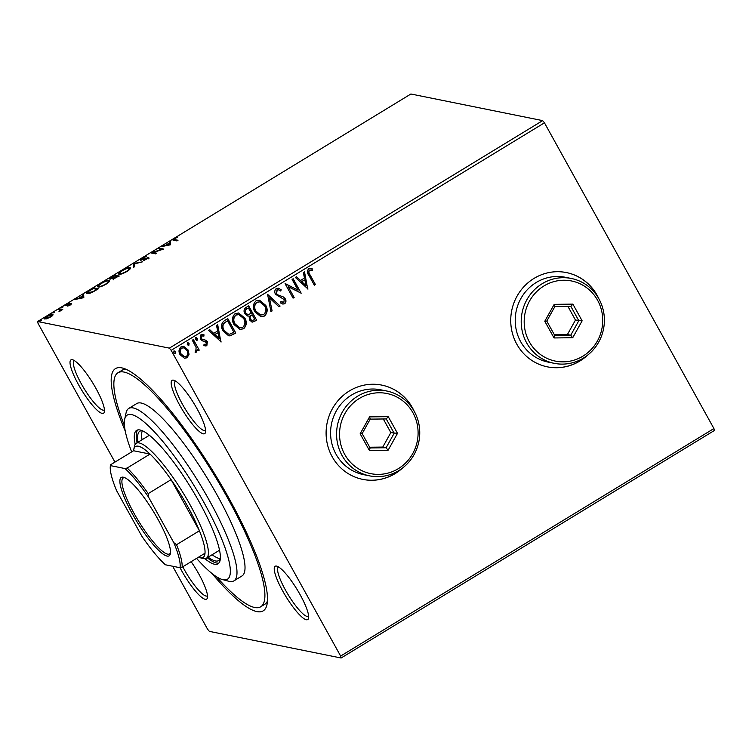 <?xml version="1.0" encoding="UTF-8"?>
<svg xmlns="http://www.w3.org/2000/svg" width="752" height="752" viewBox="0 0 752 752"><rect width="100%" height="100%" fill="white"/><g stroke="black" fill="none" stroke-linecap="round" stroke-linejoin="round"><path stroke-width="1.13" d="M125.293 431.216A141.865 29.948 58.6 0 1 122.792 368.113A141.865 29.948 58.6 0 1 228.617 497.692A141.865 29.948 58.6 0 1 266.969 604.674A141.865 29.948 58.6 0 1 212.036 573.532M124.484 425.82A137.052 28.933 58.6 0 1 118.026 372.729A137.052 28.933 58.6 0 1 227.292 497.42A137.052 28.933 58.6 0 1 260.69 606.789L264.704 604.345A137.052 28.933 -121.4 0 0 267.439 601.13M95.908 388.333A31.255 6.599 58.6 0 1 104.359 411.899A31.255 6.599 58.6 0 1 78.603 384.836A31.255 6.599 58.6 0 1 72.587 359.776A31.255 6.599 58.6 0 1 95.908 388.333M74.42 360.631A28.858 6.091 -121.4 0 0 74.251 360.725A28.858 6.091 -121.4 0 0 81.282 383.746A28.858 6.091 -121.4 0 0 104.284 410A28.858 6.091 -121.4 0 0 104.443 409.887M197.052 408.768A31.255 6.599 58.6 0 1 205.503 432.334A31.255 6.599 58.6 0 1 179.756 405.272A31.255 6.599 58.6 0 1 173.74 380.211A31.255 6.599 58.6 0 1 197.052 408.768M175.573 381.067A28.858 6.091 -121.4 0 0 175.395 381.161A28.858 6.091 -121.4 0 0 182.426 404.181A28.858 6.091 -121.4 0 0 205.428 430.435A28.858 6.091 -121.4 0 0 205.587 430.323M300.114 594.682A31.255 6.599 58.6 0 1 308.564 618.257A31.255 6.599 58.6 0 1 282.808 591.185A31.255 6.599 58.6 0 1 276.792 566.134A31.255 6.599 58.6 0 1 300.114 594.682M278.625 566.98A28.858 6.091 -121.4 0 0 278.447 567.074A28.858 6.091 -121.4 0 0 285.478 590.094A28.858 6.091 -121.4 0 0 308.48 616.349A28.858 6.091 -121.4 0 0 308.64 616.236M191.14 561.688A31.255 6.599 58.6 0 1 198.96 574.246A31.255 6.599 58.6 0 1 207.411 597.821A31.255 6.599 58.6 0 1 181.664 570.749A31.255 6.599 58.6 0 1 180.029 567.722A63.478 13.404 -121.4 0 0 173.768 542.615L148.586 497.175A63.478 13.404 -121.4 0 0 125.048 468.571L110.403 465.61A63.478 13.404 -121.4 0 0 116.645 490.727L141.827 536.167A63.478 13.404 -121.4 0 0 165.374 564.771L180.01 567.722L182.125 567.177L205.005 553.228A64.926 13.705 -121.4 0 0 199.421 530.771L171.099 479.663A64.926 13.705 -121.4 0 0 150.043 454.076A64.926 13.705 -121.4 0 0 133.771 449.405A64.926 13.705 -121.4 0 0 133.574 450.749L110.694 464.698L110.403 465.61M182.783 566.773A28.858 6.091 -121.4 0 0 184.334 569.659A28.858 6.091 -121.4 0 0 207.336 595.913A28.858 6.091 -121.4 0 0 207.496 595.8M598.771 298.629A48.09 46.135 101.4 0 0 597.079 295.254A48.09 46.135 101.4 0 0 566.463 272.581A48.09 46.135 101.4 0 0 519.594 292.067A48.09 46.135 101.4 0 0 516.803 344.181A48.09 46.135 101.4 0 0 547.418 366.854A48.09 46.135 101.4 0 0 587.303 355.405M547.353 366.844A48.09 46.135 101.4 0 0 586.316 356.138M598.15 297.566A48.09 46.135 101.4 0 0 596.947 295.226A48.09 46.135 101.4 0 0 566.397 272.572M414.136 411.165A48.09 46.135 101.4 0 0 412.444 407.791A48.09 46.135 101.4 0 0 381.828 385.118A48.09 46.135 101.4 0 0 334.96 404.604A48.09 46.135 101.4 0 0 332.168 456.718A48.09 46.135 101.4 0 0 362.784 479.391A48.09 46.135 101.4 0 0 402.668 467.932M362.718 479.381A48.09 46.135 101.4 0 0 401.681 468.675M413.515 410.094A48.09 46.135 101.4 0 0 412.312 407.763A48.09 46.135 101.4 0 0 381.762 385.109M542.643 120.621L410.883 94L37.6 321.518L169.36 348.138L542.643 120.621L544.448 122.82L171.165 350.338L340.637 656.064L713.921 428.546L714.4 430.482L341.117 658L209.357 631.379L207.552 629.18L172.659 566.237M189.043 354.248L187.098 357.783L184.428 358.234L180.085 354.69C178.403 351.71 178.713 349.097 181.035 346.841L183.676 346.352L188.009 349.868L189.043 354.248L187.098 357.783M193.386 339.556L199.242 350.131L198.161 350.789L197.297 349.229L196.385 352.115L195.36 352.256L195.257 350.817L195.84 350.714L196.112 347.499L192.305 340.214L193.386 339.556M205.249 341.577L201.639 340.553L200.38 339.133L200.963 334.696L202.955 334.377L203.98 334.772L203.905 336.125L201.809 335.918L201.433 338.419L202.241 339.274L206.104 340.308L207.355 341.718L206.838 345.751L205.174 345.948L203.914 345.516L204.046 344.219L206.048 344.491L206.302 342.433L203.049 341.088M202.241 339.274L203.002 339.528L202.241 339.274M203.999 339.66L204.704 339.763M224.519 320.578L227.79 318.594L235.799 333.051L230.046 335.862L228.636 335.787L223.043 330.908C220.571 326.838 221.069 323.388 224.519 320.578M248.677 305.857L256.695 320.314L252.174 322.185L249.485 319.92L249.1 316.037L247.681 316.019L244.832 313.697C243.516 311.3 243.864 309.26 245.866 307.568L248.677 305.857M267.59 294.333L280.111 306.045L278.936 306.769L269.432 297.877L272.102 310.933L270.927 311.648L267.59 294.333M292.086 279.406L293.167 278.748L301.176 293.205L288.176 286.7L294.154 297.482L293.073 298.14L285.064 283.683L298.046 290.159L292.086 279.406M312.324 270.288L309.514 270.269C308.574 271.792 308.771 273.343 310.078 274.912L315.408 284.529L314.327 285.187L308.912 275.429C307.032 273.061 306.948 270.852 308.677 268.793L312.259 268.849L312.042 270.231M544.448 122.82L713.921 428.546M308.029 289.031L295.329 277.422L296.504 276.708L300.518 280.468L304.457 278.061L303.338 272.544L304.513 271.829L307.709 289.012M276.294 288.533L278.372 288.195L281.201 289.764L280.731 291.033L278.437 289.783L277.197 289.962L276.586 293.618L277.732 294.822L283.513 297.012L285.29 298.873C286.343 300.734 286.127 302.37 284.651 303.78L282.855 304.062L280.581 302.981L280.928 301.58L283.842 302.285L284.237 299.597L275.495 294.248C274.311 292.067 274.583 290.169 276.294 288.533M265.616 305.124C267.985 309.194 267.618 312.841 264.535 316.037L260.85 316.686L254.853 311.779C252.493 307.69 252.879 304.062 256.018 300.885L259.619 300.264L265.353 305.068C267.721 309.147 267.355 312.785 264.262 315.981L264.535 316.037M244.729 317.852C247.088 321.931 246.731 325.569 243.639 328.774L239.954 329.423L233.957 324.507C231.597 320.427 231.992 316.789 235.132 313.622L238.722 313.001L244.456 317.805C246.825 321.875 246.468 325.513 243.375 328.718L243.639 328.774M221.21 341.944L208.511 330.335L209.695 329.62L213.7 333.38L217.648 330.974L216.52 325.456L217.704 324.742L220.891 341.925M195.539 337.78L197.109 338.438L196.874 340.195L195.576 339.594L195.802 337.836L197.372 338.494L197.137 340.252L196.535 340.355M195.802 337.836L196.422 337.733M187.257 342.837L188.818 343.485L188.592 345.243L187.286 344.642L187.521 342.884L189.09 343.542L188.855 345.3L188.244 345.403M187.521 342.884L188.141 342.78M173.75 351.071L175.31 351.72L175.084 353.478L173.778 352.876L174.013 351.118L175.583 351.776L175.348 353.534L174.737 353.637M174.013 351.118L174.633 351.015M44.819 319.027C43.832 318.857 44.565 317.927 47.028 316.263C49.905 314.674 51.803 313.988 52.743 314.204L52.903 315.088L50.553 316.977L47.085 318.632L44.471 318.829M53.072 314.797L52.743 314.204L52.903 315.088M59.342 308.809L62.745 309.495L58.9 311.789L60.404 310.04L58.261 309.467L59.342 308.809L59.793 309.636L61.833 310.05M60.884 310.896L60.404 310.04M65.668 305.707L66.956 304.118L69.645 302.849L66.731 305.039L71.459 303.507L70.293 304.945L67.718 306.12L70.387 304.175L65.471 305.594M69.945 305.152L70.387 304.175M87.364 293.571C85.86 293.393 86.894 292.152 90.475 289.83L93.737 287.847L98.399 288.787L92.759 292.086C89.958 293.365 88.153 293.863 87.364 293.571L86.828 293.271M112.913 279.001L113.242 277.996L109.83 279.105C109.078 278.945 109.736 278.184 111.822 276.821L114.633 275.11L119.286 276.05L112.687 278.87M133.546 263.585L142.701 261.781L134.58 263.867L134.693 266.659L133.518 267.374L133.358 263.689L134.589 264.29M158.033 248.649L159.114 247.991L163.551 249.072L153.276 252.512L156.754 253.217L155.673 253.875L151.011 252.935L161.501 249.354L158.033 248.649M174.455 239.691L173.74 240.283C172.499 240.377 172.81 239.747 174.718 238.393L177.904 236.88L175.207 238.478C174.107 239.333 174.003 239.719 174.906 239.634L178.008 240.264L176.927 240.922L173.045 239.982M175.366 240.461L174.295 239.399L177.096 240.809M170.619 244.767L161.276 246.675L165.393 245.378L169.341 242.981L169.285 241.796L170.46 241.082L170.619 244.767M148.783 257.786L143.651 260.653L147.514 258.077L140.624 260.192C139.947 260.032 140.521 259.346 142.335 258.124L146.508 256.404L142.889 258.171L141.714 259.534L148.793 257.541M148.097 258.97L147.514 258.077M129.203 268.52L130.387 268.502L129.908 267.674C131.318 267.891 130.359 269.141 127.041 271.425C123.037 273.634 120.395 274.574 119.126 274.264C117.726 274.038 118.703 272.779 122.059 270.485C126.016 268.314 128.63 267.374 129.908 267.674L130.406 267.956M119.126 274.264L118.609 273.972M108.316 281.248L109.472 281.229L109.012 280.402C110.422 280.628 109.463 281.878 106.145 284.153C102.14 286.362 99.508 287.311 98.23 286.991C96.829 286.766 97.807 285.506 101.163 283.222C105.12 281.041 107.743 280.111 109.012 280.402L109.519 280.693M99.64 286.935L98.897 286.098L98.221 286.991L97.722 286.709M83.81 297.679L74.467 299.587L78.584 298.29L82.523 295.884L82.476 294.709L83.651 293.985L83.81 297.679M63.159 306.919L61.288 307.888L61.796 307.258L63.093 306.788L62.576 307.418M61.288 307.888L61.796 307.258L62.04 307.7M54.877 311.967L53.007 312.935L53.514 312.306L54.802 311.836L54.294 312.465M53.007 312.935L53.514 312.306L53.759 312.747M41.369 320.202L39.499 321.17L40.006 320.54L41.294 320.07L40.787 320.7M39.499 321.17L40.006 320.54L40.251 320.982M114.943 462.113L38.079 323.454L37.6 321.518M341.117 658L340.637 656.064M171.165 350.338L169.36 348.138M126.157 369.326A137.052 28.933 -121.4 0 0 122.04 370.285L118.026 372.729M169.651 243.892L169.341 242.981M169.792 243.798L169.285 241.796M169.745 242.623L170.507 242.153M169.849 244.992L169.35 243.357L166.333 245.199L169.407 244.588L169.35 243.357M159.396 248.931L159.114 247.991M159.574 248.818L162.526 249.42M155.843 253.762L153.737 253.339L153.276 252.512M152.712 253.274L153.549 253.001M147.589 258.096L147.317 257.607M147.777 258.434L149.037 258.237M141.188 260.173L141.705 259.694M133.931 267.129L133.358 263.689M119.107 274.254L120.207 273.606C121.213 273.85 123.319 273.098 126.515 271.35C129.194 269.517 129.964 268.502 128.827 268.332C127.821 268.088 125.734 268.831 122.576 270.56C119.85 272.412 119.06 273.427 120.207 273.606L120.536 274.198M119.784 273.371L120.282 274.245M129.711 269.413L128.827 268.332M114.915 276.04L114.633 275.11M115.084 275.937L118.384 276.604M113.373 279.829L113.242 277.996M110.328 279.105L110.882 278.597M116.607 277.291L117.726 276.614L116.24 276.313L113.984 278.343L116.767 277.582M115.216 276.548L115.761 276.21L114.031 275.862L110.911 278.447L115.376 276.839M113.9 278.409L113.439 277.582M98.897 286.098L99.396 286.982M108.824 282.15L107.94 281.06C106.925 280.816 104.838 281.558 101.68 283.288C98.954 285.149 98.164 286.164 99.311 286.333C100.326 286.587 102.432 285.835 105.618 284.087C108.297 282.244 109.068 281.239 107.94 281.06M94.019 288.777L93.737 287.847M94.197 288.665L97.487 289.332M87.326 293.562L88.022 292.688L92.891 291.644L96.839 289.341L93.135 288.599L89.206 291.09C87.834 292.237 87.58 292.848 88.445 292.913L88.783 293.524M88.012 292.669L88.52 293.571M82.842 296.805L82.523 295.884M82.983 296.711L82.476 294.709M82.936 295.536L83.698 295.066M83.04 297.905L82.541 296.269L79.515 298.112L82.598 297.501L82.541 296.269M71.036 304.438L70.585 303.62M60.733 310.642L60.433 310.097M45.073 319.055L45.703 318.359M52.001 315.116L52.96 315.003M46.079 319.036L45.628 318.218L50.14 316.893C51.926 315.652 52.433 314.975 51.662 314.862L47.451 316.348C45.646 317.579 45.129 318.256 45.9 318.369L46.192 318.904M52.405 315.849L51.662 314.862M310.877 268.455L311.986 268.793L312.061 270.241L309.241 270.212C308.311 271.735 308.499 273.286 309.815 274.856L315.408 284.529M315.144 284.482L314.242 285.027M296.373 276.783L300.518 280.468M304.287 271.97L307.756 288.975M304.823 279.829L301.533 281.615L306.008 285.6L304.823 279.829L301.796 281.671L306.008 285.6M292.989 278.851L301.176 293.205M294.154 297.482L288.176 286.7M293.891 297.435L292.989 297.98M285.234 283.579L298.046 290.159M278.231 288.166L281.201 289.764M280.938 289.717L280.505 290.864M278.306 289.764L277.197 289.962M276.924 289.915L276.586 293.618M276.322 293.562L277.732 294.822M277.46 294.765L283.513 297.012M283.25 296.955L285.29 298.873M285.017 298.817C286.08 300.678 285.863 302.313 284.378 303.723L284.651 303.78M284.378 303.723L282.714 304.034M280.9 301.674L282.602 302.426M267.468 294.408L280.111 306.045M279.838 305.998L278.795 306.637M272.102 310.933L269.432 297.877M271.829 310.877L270.88 311.45M264.262 315.981L260.718 316.658M259.487 300.236L265.353 305.068M259.581 301.843L256.611 302.295C254.063 304.851 253.744 307.775 255.671 311.065L260.54 315.003M255.934 311.121L260.671 315.032L263.661 314.58C266.152 311.995 266.443 309.063 264.544 305.782L259.713 301.872L256.883 302.351C254.326 304.898 254.016 307.822 255.934 311.121L255.671 311.065M248.498 305.97L256.695 320.314M256.432 320.267L252.042 322.157M247.549 315.99L249.1 316.037M245.641 312.982L247.916 314.618L251.403 313.377L248.423 308L246.919 308.696C245.19 309.721 244.757 311.149 245.641 312.982L247.784 314.58M250.284 319.177L252.089 320.568L254.787 319.497L252.221 314.862L251.403 315.144C249.786 316.113 249.41 317.466 250.284 319.177L251.958 320.54M251.403 315.144L251.666 315.191C250.049 316.169 249.673 317.513 250.548 319.233M252.221 314.862L251.666 315.191M246.919 308.696L247.182 308.752C245.453 309.777 245.03 311.196 245.913 313.039M248.423 308L247.182 308.752M243.375 328.718L239.822 329.395M238.591 312.973L244.456 317.805M238.694 314.58L235.724 315.032C233.167 317.579 232.857 320.502 234.774 323.802L239.653 327.731M235.038 323.858L239.785 327.759L242.774 327.317C245.265 324.732 245.556 321.8 243.648 318.519L238.826 314.599L235.987 315.079C233.44 317.635 233.12 320.559 235.038 323.858L234.774 323.802M227.612 318.698L235.799 333.051M235.536 332.995L230.046 335.862M229.774 335.815L228.495 335.759M223.861 330.203L228.523 334.114L229.858 334.151L233.9 332.224L227.527 320.737L223.41 323.52C222.329 325.795 222.479 328.022 223.861 330.203L228.392 334.085M223.41 323.52L223.682 323.576C222.592 325.851 222.742 328.079 224.134 330.25M227.527 320.737L223.682 323.576M209.564 329.696L213.7 333.38M217.469 324.883L220.947 341.887M218.014 332.732L214.724 334.527L219.189 338.513L218.014 332.732L214.987 334.574L219.189 338.513M202.814 335.74L201.536 335.862L201.16 338.362L201.978 339.218L205.841 340.252L207.091 341.671L206.838 345.751M206.565 345.694L205.033 345.911M204.036 344.294L204.92 344.576M203.83 341.201L202.918 341.06M202.814 334.349L203.98 334.772M203.717 334.715L203.642 335.994M196.874 340.195L196.394 340.318M193.208 339.669L199.242 350.131M198.979 350.075L198.077 350.62M196.385 352.115L197.297 349.229M196.122 352.058L195.097 352.199M188.592 345.243L188.113 345.365M186.834 357.726L184.296 358.206M183.544 346.324L188.009 349.868M187.746 349.812L188.78 354.201M183.563 347.791L181.486 348.082C179.803 349.802 179.615 351.767 180.903 353.976L184.428 356.758M181.166 354.023L184.56 356.786L186.383 356.476C188.038 354.718 188.216 352.726 186.928 350.517L183.695 347.819L181.758 348.138C180.076 349.859 179.878 351.823 181.166 354.023L180.903 353.976M175.084 353.478L174.605 353.6M196.554 558.379A96.181 20.304 -121.4 0 0 222.451 579.566A96.181 20.304 -121.4 0 0 203.933 502.477A96.181 20.304 -121.4 0 0 124.7 419.193A96.181 20.304 -121.4 0 0 131.666 451.914M124.7 419.193L126.082 412.848A100.994 21.319 58.6 0 1 128.771 408.421A100.994 21.319 58.6 0 1 209.282 500.296A100.994 21.319 58.6 0 1 233.891 580.882A100.994 21.319 58.6 0 1 228.721 581.249L222.451 579.566M149.723 435.483A67.323 14.213 -121.4 0 0 148.294 435.944L136.253 443.276A67.323 14.213 58.6 0 1 189.927 504.536A67.323 14.213 58.6 0 1 206.339 558.257A67.323 14.213 58.6 0 1 202.89 558.501L199.75 557.655A64.926 13.705 -121.4 0 0 205.005 553.228M142.335 430.689A75.745 15.989 -121.4 0 0 142.043 439.751M138.03 442.195A75.745 15.989 58.6 0 1 139.9 431.197A75.745 15.989 58.6 0 1 142.316 430.68M204.911 558.708A78.142 16.497 -121.4 0 0 217.986 563.831A78.142 16.497 -121.4 0 0 198.942 501.471A78.142 16.497 -121.4 0 0 136.648 430.37A78.142 16.497 -121.4 0 0 135.2 444.338M137.757 429.928A78.142 16.497 -121.4 0 0 137.127 442.749M260.69 606.789A137.052 28.933 58.6 0 1 216.463 576.728M233.891 580.882L241.918 575.994A100.994 21.319 -121.4 0 0 217.309 495.408A100.994 21.319 -121.4 0 0 136.798 403.523L128.771 408.421M207.214 557.721A78.142 16.497 -121.4 0 0 218.888 563.041M212.12 554.732A75.745 15.989 -121.4 0 0 220.317 558.623A75.745 15.989 58.6 0 1 218.747 560.55A75.745 15.989 58.6 0 1 208.107 557.176M206.339 558.257L218.381 550.915A67.323 14.213 -121.4 0 0 219.434 549.862M157.92 519.237A45.928 9.701 58.6 0 1 170.337 553.867A45.928 9.701 58.6 0 1 132.493 514.105A45.928 9.701 58.6 0 1 123.657 477.285A45.928 9.701 58.6 0 1 157.92 519.237M124.663 477.642A44.481 9.391 -121.4 0 0 123.262 477.952A44.481 9.391 -121.4 0 0 134.1 513.447A44.481 9.391 -121.4 0 0 169.567 553.923A44.481 9.391 -121.4 0 0 170.478 552.814M173.768 542.615L176.541 544.711L199.421 530.771A64.926 13.705 -121.4 0 0 187.257 505.617A64.926 13.705 -121.4 0 0 171.099 479.663L148.219 493.613L148.586 497.175M133.771 449.405L134.458 446.237A67.323 14.213 58.6 0 1 136.253 443.276M198.472 557.213A64.926 13.705 -121.4 0 0 199.75 557.655M125.048 468.571L127.163 468.017L150.043 454.076L133.574 450.749M176.541 544.711A64.926 13.705 58.6 0 1 182.125 567.177M127.163 468.017A64.926 13.705 58.6 0 1 148.219 493.613M597.577 300.245A40.881 39.217 101.4 0 0 543.997 285.92A40.881 39.217 101.4 0 0 529.342 341.831A40.881 39.217 101.4 0 0 582.922 356.157A40.881 39.217 101.4 0 0 597.577 300.245M526.673 342.921A43.278 41.52 -78.6 0 1 529.182 296.015A43.278 41.52 -78.6 0 1 571.36 278.484A43.278 41.52 -78.6 0 1 598.921 298.882A43.278 41.52 -78.6 0 1 596.402 345.798A43.278 41.52 -78.6 0 1 554.224 363.329A43.278 41.52 -78.6 0 1 526.673 342.921M571.36 278.484L565.372 277.272A43.278 41.52 101.4 0 0 523.195 294.803A43.278 41.52 101.4 0 0 520.685 341.709A43.278 41.52 101.4 0 0 548.236 362.116L554.224 363.329M554.036 337.949L544.786 321.254L554.205 304.344L572.883 304.128L582.133 320.822L572.714 337.733L554.036 337.949L554.722 335.401L570.73 335.213L578.805 320.719L570.871 306.412L554.863 306.59L546.789 321.085L554.722 335.401M554.327 334.696L567.403 334.546L575.477 320.051L582.133 320.822M575.477 320.051L567.929 306.44M567.403 334.546L570.73 335.213L572.714 337.733M570.871 306.412L572.883 304.128M554.863 306.59L554.205 304.344M544.786 321.254L546.789 321.085M412.942 412.782A40.881 39.217 101.4 0 0 359.362 398.457A40.881 39.217 101.4 0 0 344.707 454.368A40.881 39.217 101.4 0 0 398.287 468.693A40.881 39.217 101.4 0 0 412.942 412.782M342.038 455.458A43.278 41.52 -78.6 0 1 344.548 408.552A43.278 41.52 -78.6 0 1 386.725 391.012A43.278 41.52 -78.6 0 1 414.286 411.419A43.278 41.52 -78.6 0 1 411.767 458.325A43.278 41.52 -78.6 0 1 369.589 475.866A43.278 41.52 -78.6 0 1 342.038 455.458M386.725 391.012L380.738 389.809A43.278 41.52 101.4 0 0 338.56 407.34A43.278 41.52 101.4 0 0 336.05 454.246A43.278 41.52 101.4 0 0 363.601 474.653L369.589 475.866M369.401 450.486L360.152 433.791L369.57 416.881L388.248 416.664L397.498 433.359L388.079 450.269L369.401 450.486L370.087 447.938L386.096 447.75L394.17 433.255L386.237 418.949L370.228 419.127L362.154 433.622L370.087 447.938M369.693 447.233L382.768 447.083L390.843 432.588L397.498 433.359M390.843 432.588L383.294 418.977M382.768 447.083L386.096 447.75L388.079 450.269M386.237 418.949L388.248 416.664M370.228 419.127L369.57 416.881M360.152 433.791L362.154 433.622M70.481 304.222L70.932 305.049"/></g></svg>
